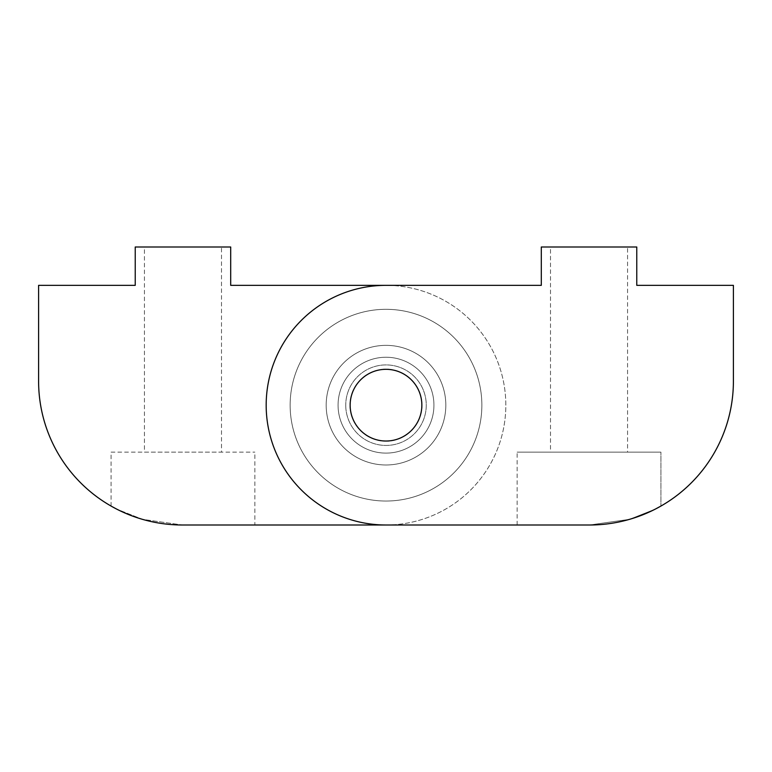 <?xml version="1.0" encoding="UTF-8"?>
<svg xmlns="http://www.w3.org/2000/svg" width="772" height="772" viewBox="0 0 772 772"><rect width="100%" height="100%" fill="white"/><g stroke="black" fill="none" stroke-linecap="round" stroke-linejoin="round"><path stroke-width="0.58" stroke-dasharray="3.86 2.9" d="M421.85 405.175A35.85 35.85 0 0 0 386 369.325A35.85 35.85 0 0 0 350.15 405.175A35.85 35.85 0 0 0 386 441.024A35.85 35.85 0 0 0 421.85 405.175A35.85 35.85 0 0 0 386 369.325A35.85 35.85 0 0 0 350.15 405.175A35.85 35.85 0 0 1 386 369.325A35.85 35.85 0 0 1 421.85 405.175A35.85 35.85 0 0 1 386 441.024A35.85 35.85 0 0 1 350.15 405.175A35.85 35.85 0 0 0 386 441.024A35.85 35.85 0 0 0 421.85 405.175M550.494 247.001L627.568 247.001L550.494 247.001L627.568 247.001L550.494 247.001L550.494 452.141L627.568 452.141L627.568 247.001L627.568 452.141L550.494 452.141L550.494 247.001M660.928 452.141L517.134 452.141L660.928 452.141L517.134 452.141L660.928 452.141L660.928 506.065L660.928 452.141M655.36 509.086L629.547 519.334L589.605 524.999L629.547 519.334L655.36 509.086M517.134 524.999L517.134 452.141L517.134 524.999L589.605 524.999A143.795 143.795 0 0 0 733.4 381.204L733.4 285.35L636.775 285.35L636.775 247.001L541.297 247.001L541.297 285.35L386 285.35A119.824 119.824 0 0 0 266.176 405.175A119.824 119.824 0 0 0 386 524.999L589.605 524.999C628.514 525.684 661.44 506.027 660.928 506.065C661.44 506.027 628.514 525.684 589.605 524.999L517.134 524.999M350.054 405.175A35.946 35.946 0 0 1 386 369.228A35.946 35.946 0 0 1 421.946 405.175A35.946 35.946 0 0 0 386 369.228A35.946 35.946 0 0 0 350.054 405.175A35.946 35.946 0 0 0 386 441.121A35.946 35.946 0 0 0 421.946 405.175A35.946 35.946 0 0 1 386 441.121A35.946 35.946 0 0 1 350.054 405.175A35.946 35.946 0 0 1 386 369.228A35.946 35.946 0 0 1 421.946 405.175A35.946 35.946 0 0 0 386 369.228A35.946 35.946 0 0 0 350.054 405.175A35.946 35.946 0 0 0 386 441.121A35.946 35.946 0 0 0 421.946 405.175A35.946 35.946 0 0 1 386 441.121A35.946 35.946 0 0 1 350.054 405.175M433.932 405.175A47.932 47.932 0 0 1 386 453.106A47.932 47.932 0 0 1 338.068 405.175A47.932 47.932 0 0 0 386 453.106A47.932 47.932 0 0 0 433.932 405.175A47.932 47.932 0 0 0 386 357.243A47.932 47.932 0 0 0 338.068 405.175A47.932 47.932 0 0 1 386 357.243A47.932 47.932 0 0 1 433.932 405.175A47.932 47.932 0 0 1 386 453.106A47.932 47.932 0 0 1 338.068 405.175A47.932 47.932 0 0 0 386 453.106A47.932 47.932 0 0 0 433.932 405.175A47.932 47.932 0 0 0 386 357.243A47.932 47.932 0 0 0 338.068 405.175A47.932 47.932 0 0 1 386 357.243A47.932 47.932 0 0 1 433.932 405.175A47.932 47.932 0 0 1 386 453.106A47.932 47.932 0 0 1 338.068 405.175A47.932 47.932 0 0 0 386 453.106A47.932 47.932 0 0 0 433.932 405.175A47.932 47.932 0 0 0 386 357.243A47.932 47.932 0 0 0 338.068 405.175A47.932 47.932 0 0 1 386 357.243A47.932 47.932 0 0 1 433.932 405.175M345.74 405.175A40.26 40.26 0 0 0 386 445.434A40.26 40.26 0 0 0 426.26 405.175A40.26 40.26 0 0 0 386 364.915A40.26 40.26 0 0 0 345.74 405.175A40.26 40.26 0 0 1 386 364.915A40.26 40.26 0 0 1 426.26 405.175A40.26 40.26 0 0 1 386 445.434A40.26 40.26 0 0 1 345.74 405.175M422.043 405.175A36.043 36.043 0 0 1 386 441.217A36.043 36.043 0 0 1 349.957 405.175A36.043 36.043 0 0 0 386 441.217A36.043 36.043 0 0 0 422.043 405.175A36.043 36.043 0 0 0 386 369.132A36.043 36.043 0 0 0 349.957 405.175A36.043 36.043 0 0 1 386 369.132A36.043 36.043 0 0 1 422.043 405.175A36.043 36.043 0 0 1 386 441.217A36.043 36.043 0 0 1 349.957 405.175A36.043 36.043 0 0 0 386 441.217A36.043 36.043 0 0 0 422.043 405.175A36.043 36.043 0 0 0 386 369.132A36.043 36.043 0 0 0 349.957 405.175A36.043 36.043 0 0 1 386 369.132A36.043 36.043 0 0 1 422.043 405.175M290.137 405.175A95.863 95.863 0 0 1 386 309.311A95.863 95.863 0 0 1 481.863 405.175A95.863 95.863 0 0 0 386 309.311A95.863 95.863 0 0 0 290.137 405.175A95.863 95.863 0 0 0 386 501.038A95.863 95.863 0 0 0 481.863 405.175A95.863 95.863 0 0 1 386 501.038A95.863 95.863 0 0 1 290.137 405.175A95.863 95.863 0 0 1 386 309.311A95.863 95.863 0 0 1 481.863 405.175A95.863 95.863 0 0 0 386 309.311A95.863 95.863 0 0 0 290.137 405.175A95.863 95.863 0 0 0 386 501.038A95.863 95.863 0 0 0 481.863 405.175A95.863 95.863 0 0 1 386 501.038A95.863 95.863 0 0 1 290.137 405.175M445.82 405.175A59.82 59.82 0 0 0 386 345.354A59.82 59.82 0 0 0 326.18 405.175A59.82 59.82 0 0 1 386 345.354A59.82 59.82 0 0 1 445.82 405.175A59.82 59.82 0 0 1 386 464.985A59.82 59.82 0 0 1 326.18 405.175A59.82 59.82 0 0 0 386 464.985A59.82 59.82 0 0 0 445.82 405.175A59.82 59.82 0 0 0 386 345.354A59.82 59.82 0 0 0 326.18 405.175A59.82 59.82 0 0 1 386 345.354A59.82 59.82 0 0 1 445.82 405.175A59.82 59.82 0 0 1 386 464.985A59.82 59.82 0 0 1 326.18 405.175A59.82 59.82 0 0 0 386 464.985A59.82 59.82 0 0 0 445.82 405.175M221.506 247.001L144.432 247.001L221.506 247.001L221.506 452.141L144.432 452.141L144.432 247.001M144.432 452.141L221.506 452.141M111.071 452.141L254.866 452.141L111.071 452.141L111.071 506.065M182.395 524.999L386 524.999A119.824 119.824 0 0 0 505.824 405.175A119.824 119.824 0 0 0 386 285.35L230.703 285.35L230.703 247.001L135.225 247.001L135.225 285.35L38.6 285.35L38.6 381.204A143.795 143.795 0 0 0 182.395 524.999L142.453 519.334L116.64 509.086L142.453 519.334L182.395 524.999L254.866 524.999L254.866 452.141M541.297 285.35L541.297 247.001L541.297 285.35L386 285.35A119.824 119.824 0 0 0 266.176 405.175A119.824 119.824 0 0 0 386 524.999A119.824 119.824 0 0 1 266.176 405.175A119.824 119.824 0 0 1 386 285.35A119.824 119.824 0 0 1 505.824 405.175A119.824 119.824 0 0 1 386 524.999L589.605 524.999A143.795 143.795 0 0 0 733.4 381.204L733.4 285.35L636.775 285.35L733.4 285.35M627.568 452.141L550.494 452.141L627.568 452.141M733.4 381.204A143.795 143.795 0 0 1 589.605 524.999M541.297 247.001L636.775 247.001L541.297 247.001M636.775 247.001L636.775 285.35L636.775 247.001"/><path stroke-width="1.16" d="M350.15 405.175A35.85 35.85 0 0 1 386 369.325A35.85 35.85 0 0 1 421.85 405.175A35.85 35.85 0 0 1 386 441.024A35.85 35.85 0 0 1 350.15 405.175M660.928 506.065L655.36 509.086L660.928 506.065M589.605 524.999L386 524.999A119.824 119.824 0 0 1 266.176 405.175A119.824 119.824 0 0 1 386 285.35L541.297 285.35L541.297 247.001L636.775 247.001L636.775 285.35L733.4 285.35L733.4 381.204A143.795 143.795 0 0 1 589.605 524.999L182.395 524.999A143.795 143.795 0 0 1 38.6 381.204L38.6 285.35L135.225 285.35L135.225 247.001L230.703 247.001L230.703 285.35L541.297 285.35M111.071 506.065L116.64 509.086L111.071 506.065M254.866 524.999L182.395 524.999M733.4 285.35L733.4 381.204"/></g></svg>

